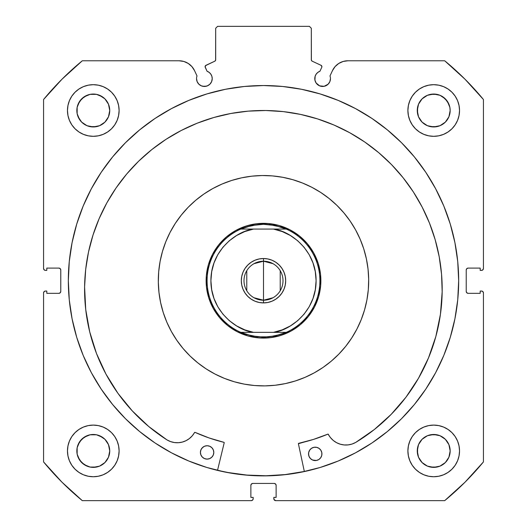 <?xml version="1.0" encoding="UTF-8"?>
<svg xmlns="http://www.w3.org/2000/svg" width="527" height="527" viewBox="0 0 527 527"><rect width="100%" height="100%" fill="white"/><g stroke="black" fill="none" stroke-linecap="round" stroke-linejoin="round"><path stroke-width="0.79" d="M321.905 66.685A1.528 1.528 0 0 1 321.76 67.337L319.935 71.25L317.84 72.397L316.193 74.116L315.139 76.257L314.929 80.144L316.101 82.97L319.619 85.861L324.151 86.309L328.163 84.162L329.862 81.619L330.462 78.615A7.839 7.839 0 0 1 322.616 86.454A7.839 7.839 0 0 1 319.935 71.25L321.76 67.337A1.528 1.528 0 0 0 321.905 66.685L321.022 65.302A1.528 1.528 0 0 1 321.905 66.685M464.998 79.215L444.696 60.776L347.939 60.776A17.081 17.081 0 0 0 332.458 70.638L329.988 75.934A7.839 7.839 0 0 1 330.462 78.615A7.839 7.839 0 0 0 329.988 75.934L332.458 70.638L335.1 66.593L338.762 63.451L343.156 61.455L347.939 60.776L444.696 60.776L464.998 79.215L483.437 99.517L483.437 268.474L482.877 269.824L481.526 270.384L480.189 270.384L480.189 268.091L468.141 268.091L466.784 268.651L466.224 270.002L466.224 291.424L466.784 292.775L468.141 293.335L480.189 293.335L480.189 291.042L481.526 291.042L482.877 291.602L483.437 292.953L483.437 461.909L464.998 482.212L444.696 500.65L275.74 500.65L273.974 499.471L273.829 497.396L276.122 497.396L276.122 485.347L275.562 483.997L274.211 483.437L252.789 483.437L251.438 483.997L250.878 485.347L250.878 497.396L253.171 497.396L253.171 498.74L252.611 500.09L251.26 500.65L82.304 500.65L62.002 482.212L43.563 461.909L43.563 292.953L44.123 291.602L45.474 291.042L46.811 291.042L46.811 293.335L58.859 293.335L60.216 292.775L60.776 291.424L60.776 270.002L60.216 268.651L58.859 268.091L46.811 268.091L46.811 270.384L45.474 270.384L44.123 269.824L43.563 268.474L43.563 99.517L62.002 79.215L82.304 60.776L179.061 60.776L183.844 61.455L188.238 63.451L191.9 66.593L194.542 70.638L197.012 75.934A7.839 7.839 0 0 0 196.538 78.615L197.138 81.619L198.837 84.162L201.38 85.861L204.384 86.454L207.381 85.861L209.924 84.162L211.623 81.619L212.223 78.615A7.839 7.839 0 0 1 204.384 86.454A7.839 7.839 0 0 1 197.012 75.934L194.542 70.638A17.081 17.081 0 0 0 179.061 60.776L82.304 60.776A284.962 284.962 0 0 0 43.563 99.517L43.563 268.474A1.91 1.91 0 0 0 45.474 270.384L46.811 270.384L46.811 268.091L58.859 268.091A1.91 1.91 0 0 1 60.776 270.002L60.776 291.424A1.91 1.91 0 0 1 58.859 293.335L46.811 293.335L46.811 291.042L45.474 291.042A1.91 1.91 0 0 0 43.563 292.953L44.123 291.602M205.187 66.165L205.24 67.337L207.065 71.25A7.839 7.839 0 0 1 212.223 78.615L211.861 76.257L210.807 74.116L209.16 72.397L207.065 71.25L205.102 66.758L205.978 65.302L214.805 61.185L215.629 60.23L215.688 28.26L217.598 26.35L309.402 26.35L311.312 28.26L311.371 60.23L312.195 61.185L321.022 65.302L312.195 61.185A1.528 1.528 0 0 1 311.312 59.801L311.312 28.26L309.402 26.35L217.598 26.35L215.688 28.26L215.688 59.801A1.528 1.528 0 0 1 214.805 61.185L215.168 60.948M68.332 280.713A195.168 195.168 0 0 1 263.5 85.539A195.168 195.168 0 0 1 458.668 280.713L457.732 261.583L454.92 242.637L450.269 224.061L443.813 206.024L435.625 188.712L425.776 172.283L414.367 156.894L401.508 142.705L387.312 129.846L371.93 118.437L355.501 108.588L338.189 100.4L320.152 93.944L301.576 89.294L282.63 86.481L263.5 85.539L244.37 86.481L225.424 89.294L206.847 93.944L188.811 100.4L171.499 108.588L155.07 118.437L139.688 129.846L125.492 142.705L112.633 156.894L101.224 172.283L91.375 188.712L83.187 206.024L76.731 224.061L72.08 242.637L69.268 261.583L68.332 280.713L69.268 299.843L72.08 318.789L76.731 337.366L83.187 355.402L91.375 372.714L101.224 389.143L112.633 404.525L125.492 418.721L139.688 431.58L155.07 442.99L171.499 452.838L188.811 461.026L206.847 467.482L225.424 472.133L244.37 474.946L263.5 475.881L282.63 474.946L301.576 472.133L320.152 467.482L338.189 461.026L355.501 452.838L371.93 442.99L387.312 431.58L401.508 418.721L414.367 404.525L425.776 389.143L435.625 372.714L443.813 355.402L450.269 337.366L454.92 318.789L457.732 299.843L458.668 280.713A195.168 195.168 0 0 1 263.5 475.881A195.168 195.168 0 0 1 68.332 280.713M458.668 280.601A195.168 195.168 0 0 0 457.746 261.741M457.713 261.425A195.168 195.168 0 0 0 414.4 156.934M414.334 156.862A195.168 195.168 0 0 0 112.666 156.862M112.6 156.934A195.168 195.168 0 0 0 69.287 261.425M69.254 261.741A195.168 195.168 0 0 0 68.332 280.601M459.531 450.928A25.816 25.816 0 0 1 433.714 476.744A25.816 25.816 0 0 1 407.891 450.928L408.392 455.96L409.861 460.802L412.246 465.269L415.454 469.182L419.367 472.39L423.833 474.781L428.675 476.25L433.714 476.744L438.747 476.25L443.596 474.781L448.055 472.39L451.968 469.182L455.183 465.269L457.568 460.802L459.037 455.96L459.531 450.928L459.037 445.888L457.568 441.046L455.183 436.58L451.968 432.667L448.055 429.459L443.596 427.074L438.747 425.605L433.714 425.105L428.675 425.605L423.833 427.074L419.367 429.459L415.454 432.667L412.246 436.58L409.861 441.046L408.392 445.888L407.891 450.928A25.816 25.816 0 0 1 433.714 425.105A25.816 25.816 0 0 1 459.531 450.928M119.109 450.928A25.816 25.816 0 0 1 93.286 476.744A25.816 25.816 0 0 1 67.469 450.928L67.963 455.96L69.432 460.802L71.817 465.269L75.032 469.182L78.945 472.39L83.404 474.781L88.253 476.25L93.286 476.744L98.325 476.25L103.167 474.781L107.633 472.39L111.546 469.182L114.754 465.269L117.139 460.802L118.608 455.96L119.109 450.928L118.608 445.888L117.139 441.046L114.754 436.58L111.546 432.667L107.633 429.459L103.167 427.074L98.325 425.605L93.286 425.105L88.253 425.605L83.404 427.074L78.945 429.459L75.032 432.667L71.817 436.58L69.432 441.046L67.963 445.888L67.469 450.928A25.816 25.816 0 0 1 93.286 425.105A25.816 25.816 0 0 1 119.109 450.928M459.531 110.499A25.816 25.816 0 0 1 433.714 136.322A25.816 25.816 0 0 1 407.891 110.499L408.392 115.538L409.861 120.38L412.246 124.846L415.454 128.759L419.367 131.967L423.833 134.352L428.675 135.821L433.714 136.322L438.747 135.821L443.596 134.352L448.055 131.967L451.968 128.759L455.183 124.846L457.568 120.38L459.037 115.538L459.531 110.499L459.037 105.466L457.568 100.617L455.183 96.158L451.968 92.245L448.055 89.03L443.596 86.645L438.747 85.176L433.714 84.682L428.675 85.176L423.833 86.645L419.367 89.03L415.454 92.245L412.246 96.158L409.861 100.617L408.392 105.466L407.891 110.499A25.816 25.816 0 0 1 433.714 84.682A25.816 25.816 0 0 1 459.531 110.499M119.109 110.499A25.816 25.816 0 0 1 93.286 136.322A25.816 25.816 0 0 1 67.469 110.499L67.963 115.538L69.432 120.38L71.817 124.846L75.032 128.759L78.945 131.967L83.404 134.352L88.253 135.821L93.286 136.322L98.325 135.821L103.167 134.352L107.633 131.967L111.546 128.759L114.754 124.846L117.139 120.38L118.608 115.538L119.109 110.499L118.608 105.466L117.139 100.617L114.754 96.158L111.546 92.245L107.633 89.03L103.167 86.645L98.325 85.176L93.286 84.682L88.253 85.176L83.404 86.645L78.945 89.03L75.032 92.245L71.817 96.158L69.432 100.617L67.963 105.466L67.469 110.499A25.816 25.816 0 0 1 93.286 84.682A25.816 25.816 0 0 1 119.109 110.499L118.608 115.538M109.418 113.707L109.735 110.499A16.449 16.449 0 0 1 93.286 126.948A16.449 16.449 0 0 1 76.843 110.499A16.449 16.449 0 0 1 93.286 94.05A16.449 16.449 0 0 1 109.735 110.499L108.483 116.796L104.919 122.132L99.583 125.696L93.286 126.948L86.995 125.696L81.659 122.132L79.61 119.636L77.153 113.707L77.153 107.291L79.61 101.362L84.149 96.823L90.077 94.366L96.494 94.366L102.422 96.823L104.919 98.872L108.483 104.208L109.735 110.499L109.418 107.291M449.847 113.707L450.157 110.499A16.449 16.449 0 0 1 433.714 126.948A16.449 16.449 0 0 1 417.265 110.499A16.449 16.449 0 0 1 433.714 94.05A16.449 16.449 0 0 1 450.157 110.499L448.905 116.796L445.341 122.132L440.005 125.696L433.714 126.948L427.417 125.696L422.081 122.132L418.517 116.796L417.265 110.499L418.517 104.208L422.081 98.872L427.417 95.301L433.714 94.05L440.005 95.301L442.851 96.823L447.39 101.362L449.847 107.291L450.157 110.499L449.847 107.291M109.418 454.136L109.735 450.928A16.449 16.449 0 0 1 93.286 467.37A16.449 16.449 0 0 1 76.843 450.928A16.449 16.449 0 0 1 93.286 434.479A16.449 16.449 0 0 1 109.735 450.928L108.483 457.219L104.919 462.554L99.583 466.118L93.286 467.37L90.077 467.054L84.149 464.603L79.61 460.064L77.153 454.136L77.153 447.719L79.61 441.784L84.149 437.252L90.077 434.795L96.494 434.795L102.422 437.252L104.919 439.294L108.483 444.63L109.735 450.928L109.418 447.719M449.847 454.136L450.157 450.928A16.449 16.449 0 0 1 433.714 467.37A16.449 16.449 0 0 1 417.265 450.928A16.449 16.449 0 0 1 433.714 434.479A16.449 16.449 0 0 1 450.157 450.928L448.905 457.219L445.341 462.554L440.005 466.118L433.714 467.37L427.417 466.118L422.081 462.554L418.517 457.219L417.265 450.928L418.517 444.63L422.081 439.294L427.417 435.73L433.714 434.479L440.005 435.73L445.341 439.294L448.905 444.63L450.157 450.928L449.847 447.719M318.262 85.137L320.37 86.125A202.724 202.724 0 0 1 320.449 86.151L324.151 86.309M328.163 84.162L329.138 82.97M329.862 81.619L330.462 78.615M444.696 60.776A284.962 284.962 0 0 1 483.437 99.517L483.437 268.474L482.877 269.824M466.369 269.271L466.224 270.002A1.91 1.91 0 0 1 468.141 268.091L480.189 268.091L480.189 270.384L481.526 270.384A1.91 1.91 0 0 0 483.437 268.474M467.403 293.19L468.141 293.335A1.91 1.91 0 0 1 466.224 291.424L466.224 270.002M482.877 291.602L483.437 292.953L483.437 461.909A284.962 284.962 0 0 1 444.696 500.65L275.74 500.65A1.91 1.91 0 0 1 273.829 498.74L273.829 497.396L276.122 497.396L276.122 485.347L275.562 483.997M274.942 483.582L274.211 483.437A1.91 1.91 0 0 1 276.122 485.347M251.438 483.997L250.878 485.347A1.91 1.91 0 0 1 252.789 483.437L274.211 483.437M250.878 485.347L250.878 497.396L253.171 497.396L253.171 498.74A1.91 1.91 0 0 1 251.26 500.65L82.304 500.65L62.002 482.212M60.631 292.156L60.776 291.424M59.597 268.236L58.859 268.091M44.123 269.824L43.708 269.205M202.849 86.309L206.544 86.151A202.724 202.724 0 0 1 206.617 86.132L208.738 85.137M212.071 80.144L212.223 78.615M205.497 65.651L214.805 61.185M215.451 60.625L215.688 59.801M311.832 60.948L312.195 61.185M98.325 425.605L93.286 425.105M107.633 131.967L111.546 128.759L114.754 124.846M409.861 120.38L412.246 124.846L415.454 128.759L419.367 131.967M453.668 467.304L455.183 465.269M433.714 425.105L428.675 425.605M43.563 292.953L43.563 461.909A284.962 284.962 0 0 0 82.304 500.65M118.608 105.466L118.43 104.636M114.754 96.158L114.273 95.459M111.737 92.442L111.243 91.948M78.945 89.03L78.075 89.643M70.131 121.921L71.817 124.84M415.757 91.948L415.263 92.442M412.727 95.459L411.785 96.869M455.638 124.135L457.568 120.38M118.608 445.888L118.483 445.295M71.817 436.58L69.432 441.046M103.167 474.781L104.188 474.333M408.392 445.888L407.891 450.928M108.483 104.208L104.919 98.872L99.583 95.301M96.494 94.366L90.077 94.366M86.995 95.301L81.659 98.872L78.095 104.208M77.153 107.291L77.153 113.707M78.095 116.796L81.659 122.132L86.995 125.696M90.077 126.632L96.494 126.632M99.583 125.696L104.919 122.132L108.483 116.796M448.055 89.03L448.925 89.643M448.905 104.208L445.341 98.872L440.005 95.301M436.923 94.366L430.506 94.366M427.417 95.301L422.081 98.872L418.517 104.208M417.582 107.291L417.582 113.707M418.517 116.796L422.081 122.132L427.417 125.696M430.506 126.632L436.923 126.632M440.005 125.696L445.341 122.132L448.905 116.796M108.483 444.63L104.919 439.294L99.583 435.73M96.494 434.795L90.077 434.795M86.995 435.73L81.659 439.294L78.095 444.63M77.153 447.719L77.153 454.136M78.095 457.219L81.659 462.554L86.995 466.118M90.077 467.054L96.494 467.054M99.583 466.118L104.919 462.554L108.483 457.219M448.905 444.63L445.341 439.294L440.005 435.73M436.923 434.795L430.506 434.795M427.417 435.73L422.081 439.294L418.517 444.63M417.582 447.719L417.582 454.136M418.517 457.219L422.081 462.554L427.417 466.118M430.506 467.054L436.923 467.054M440.005 466.118L445.341 462.554L448.905 457.219M483.437 292.953A1.91 1.91 0 0 0 481.526 291.042L480.189 291.042L480.189 293.335L468.141 293.335M68.332 280.825A195.168 195.168 0 0 0 69.254 299.679M69.287 300.008A195.168 195.168 0 0 0 139.615 431.521M139.76 431.639A195.168 195.168 0 0 0 263.428 475.881M263.572 475.881A195.168 195.168 0 0 0 387.24 431.639M387.385 431.521A195.168 195.168 0 0 0 457.713 300.008M457.746 299.679A195.168 195.168 0 0 0 458.668 280.825M455.414 245.207L454.92 242.637M72.08 242.637L69.268 261.583M112.633 404.525L114.471 406.732M454.92 318.789L457.732 299.843M205.24 67.337A1.528 1.528 0 0 1 205.978 65.302M233.481 231.814L235.556 230.602M238.421 229.107L240.608 228.105M243.599 226.9L245.885 226.109M248.968 225.207L251.247 224.66M254.482 224.054L256.919 223.718M260.075 223.441L262.453 223.349M262.327 223.349L262.657 223.343M265.707 223.382L268.263 223.534M271.319 223.87L273.546 224.225M276.853 224.91L279.33 225.563M282.255 226.491L284.494 227.315M287.478 228.586L289.659 229.647M292.472 231.188L294.468 232.414M297.188 234.271L299.145 235.753M301.576 237.796L303.341 239.429M305.601 241.735L307.195 243.527M309.217 246.05L310.62 247.98M312.399 250.694L313.611 252.769M315.106 255.635L316.108 257.815M317.313 260.812L318.104 263.098M319.006 266.181L319.553 268.46M320.159 271.695L320.495 274.126M320.772 277.288L320.864 279.659M320.831 282.92L320.679 285.476M320.337 288.526L319.929 291.075M319.303 294.066L318.651 296.536M317.722 299.468L316.898 301.707M315.62 304.692L314.566 306.872M313.025 309.685L311.8 311.681M309.942 314.402L308.46 316.358M306.418 318.789L304.784 320.554M302.478 322.814L300.686 324.408M298.163 326.43L296.233 327.834M293.519 329.612L291.444 330.824M288.579 332.313L286.392 333.321M283.401 334.526L281.115 335.317M278.032 336.219L275.753 336.766M272.518 337.372L270.081 337.708M266.925 337.985L264.547 338.077M264.673 338.077L264.343 338.084M261.293 338.044L258.737 337.893M255.681 337.55L253.454 337.201M250.147 336.516L247.67 335.864M244.745 334.935L242.506 334.111M239.522 332.833L237.341 331.779M234.528 330.231L232.532 329.013M229.812 327.155L227.855 325.673M225.424 323.631L223.659 321.997M221.399 319.691L219.805 317.893M217.783 315.377L216.38 313.446M214.601 310.732L213.389 308.657M211.894 305.792L210.892 303.605M209.687 300.614L208.896 298.328M207.994 295.245L207.447 292.966M206.841 289.731L206.505 287.294M206.228 284.132L206.136 281.761M206.169 278.506L206.32 275.95M206.663 272.894L207.012 270.667M207.697 267.36L208.349 264.883M209.278 261.959L210.102 259.719M211.38 256.735L212.434 254.554M213.975 251.741L215.2 249.739M217.058 247.025L218.54 245.068M220.582 242.637L222.216 240.872M224.522 238.612L226.314 237.018M228.837 234.996L230.767 233.593M253.981 263.684L263.5 261.208A19.506 19.506 0 0 0 243.994 280.713A19.506 19.506 0 0 0 263.5 300.219L263.5 302.9A22.187 22.187 0 0 1 241.313 280.713A22.187 22.187 0 0 1 263.5 258.526L263.5 300.219A19.506 19.506 0 0 1 243.994 280.713A19.506 19.506 0 0 1 263.5 261.208L273.019 263.684M273.019 297.742L263.5 300.219L253.981 297.742M246.774 290.759L246.774 270.667M264.014 223.343L263.5 223.336L263.5 224.291L263.5 223.336A57.377 57.377 0 0 1 320.877 280.713A57.377 57.377 0 0 1 263.5 338.09A57.377 57.377 0 0 0 320.877 280.713A57.377 57.377 0 0 0 263.5 223.336L263.263 223.336M262.986 338.084L263.5 338.09L263.5 337.128L263.737 338.09M269.33 224.594A56.422 56.422 0 0 1 269.343 224.594A56.422 56.422 0 0 0 269.33 224.594L263.5 224.291L275.114 225.503L286.227 229.074A56.422 56.422 0 0 1 286.227 332.353L275.114 335.923L263.5 337.128L251.886 335.923L240.773 332.353A56.422 56.422 0 0 1 240.773 229.074L251.886 225.503L263.5 224.291L257.663 224.594A56.422 56.422 0 0 1 257.67 224.594A56.422 56.422 0 0 0 257.657 224.594L246.234 226.999A56.422 56.422 0 0 0 246.228 227.005L240.773 229.074L286.227 229.074L280.766 226.999A56.422 56.422 0 0 1 280.772 227.005A56.422 56.422 0 0 0 280.759 226.999L269.337 224.594M269.343 336.825A56.422 56.422 0 0 1 269.33 336.832A56.422 56.422 0 0 0 269.343 336.825L257.663 336.825A56.422 56.422 0 0 1 257.657 336.825A56.422 56.422 0 0 0 257.67 336.832L246.234 334.428A56.422 56.422 0 0 1 246.228 334.421A56.422 56.422 0 0 0 246.241 334.428L240.773 332.353L286.227 332.353L280.766 334.428A56.422 56.422 0 0 0 280.772 334.421L269.337 336.825M252.808 224.344L252.077 224.489M242.012 227.512L241.326 227.796M232.051 232.723L231.432 233.138M223.296 239.778L222.967 240.108M216.077 248.415L215.662 249.034M210.688 258.289L210.405 258.974M207.328 269.014L207.236 269.488M207.131 291.405L207.223 291.872M210.299 302.195L210.583 302.887M215.51 312.162L215.793 312.59M222.572 320.917L222.895 321.246L222.572 320.917M231.201 328.13L231.821 328.552M241.076 333.525L241.761 333.808M251.801 336.885L252.275 336.977M274.192 337.082L274.923 336.937M284.988 333.914L285.674 333.631M294.949 328.696L295.383 328.413M303.704 321.641L304.033 321.318L303.704 321.641M310.923 313.012L311.2 312.597M319.672 292.406L319.764 291.938M320.871 281.22L320.877 280.476M319.869 270.022L319.777 269.554M316.701 259.225L316.417 258.54M311.49 249.264L311.075 248.639M304.428 240.51L304.105 240.18M295.799 233.29L295.179 232.875M285.924 227.901L285.239 227.618M275.199 224.542L274.725 224.449M290.357 325.936L282.195 329.869L273.487 332.353L253.513 332.353L244.805 329.869L236.643 325.93L229.278 320.653L222.934 314.184L217.789 306.727L214.002 298.499L211.689 289.738L210.905 280.713L211.689 271.688L214.002 262.927L217.789 254.699L222.934 247.235L229.278 240.773L236.643 235.49L244.805 231.557L253.513 229.074L283.908 229.074L273.487 229.074L282.195 231.557L290.357 235.49L297.722 240.773L304.066 247.235L309.211 254.699L312.998 262.927L315.304 271.642M255.009 301.207L251.175 299.158L255.009 301.207L259.172 302.472L263.5 302.9L267.828 302.472L271.991 301.207L275.825 299.158L271.991 301.207M245.055 293.038L243.006 289.204L241.741 285.041L241.313 280.713L241.741 276.385L243.006 272.222L245.055 268.388L243.006 272.222L241.741 276.385L241.313 280.713L241.741 285.041L243.006 289.204L245.055 293.038L247.815 296.398L251.175 299.158M251.175 262.268L255.009 260.219L251.175 262.268L247.815 265.028L245.055 268.388M263.5 258.526A22.187 22.187 0 0 1 285.687 280.713A22.187 22.187 0 0 1 263.5 302.9L263.5 300.219A19.506 19.506 0 0 0 283.006 280.713A19.506 19.506 0 0 0 263.5 261.208A19.506 19.506 0 0 1 283.006 280.713A19.506 19.506 0 0 1 263.5 300.219L263.5 258.526L267.828 258.955L263.5 258.526L259.172 258.955L255.009 260.219M271.991 260.219L275.825 262.268L271.991 260.219L267.828 258.955M281.945 268.388L283.994 272.222L281.945 268.388L279.185 265.028L275.825 262.268M285.259 276.385L285.687 280.713L285.259 285.041L283.994 289.204L281.945 293.038L283.994 289.204L285.259 285.041L285.687 280.713L285.259 276.385L283.994 272.222M263.5 338.09A57.377 57.377 0 0 1 206.123 280.713A57.377 57.377 0 0 1 263.5 223.336A57.377 57.377 0 0 0 206.123 280.713A57.377 57.377 0 0 0 263.5 338.09M243.072 229.074L240.773 229.074A56.422 56.422 0 0 0 240.773 332.353L243.092 332.353M315.311 271.688L316.095 280.713L315.311 289.738L312.998 298.499L309.211 306.727L304.066 314.184L297.722 320.653L290.357 325.93M275.825 299.158L279.185 296.398L281.945 293.038M283.928 332.353L286.227 332.353A56.422 56.422 0 0 0 286.227 229.074L283.908 229.074M273.487 229.074C289.56 230.78 316.207 249.627 316.095 280.713C316.207 311.8 289.56 330.646 273.487 332.353L277.011 332.353M253.513 332.353C237.44 330.646 210.793 311.8 210.905 280.713C210.793 249.627 237.44 230.78 253.513 229.074L249.989 229.074M280.226 270.667L280.226 290.759M298.486 443.464L298.697 443.332A0.382 0.382 0 0 0 298.407 443.787L304.349 471.56L298.407 443.787A0.382 0.382 0 0 1 298.394 443.701L313.486 439.413L327.992 434.123L330.515 437.66L333.308 440.493L336.615 442.706L340.29 444.215L344.197 444.953L348.176 444.893L352.062 444.044L355.699 442.436L374.328 429.531L391.179 414.367L405.974 397.193L418.478 378.287L428.484 357.952L435.842 336.516L440.434 314.316L442.173 291.721A178.805 178.805 0 0 1 355.699 442.436L374.328 429.531L391.179 414.367L405.974 397.193M308.69 452.489L308.539 453.793A6.693 6.693 0 0 1 315.324 447.186A6.693 6.693 0 0 1 321.925 453.971A6.693 6.693 0 0 1 315.146 460.572A6.693 6.693 0 0 1 308.539 453.793L309.013 456.356L310.436 458.549L312.59 460.031L316.45 460.466L318.881 459.498L320.752 457.673L321.78 455.275L321.819 452.667L320.851 450.236L319.026 448.365L316.628 447.337L314.02 447.298L311.589 448.266L309.718 450.084L308.69 452.489L308.651 455.097M213.659 453.819L213.804 452.515A6.693 6.693 0 0 1 207.019 459.116A6.693 6.693 0 0 1 200.418 452.331L200.892 454.9L202.315 457.093L204.469 458.569L207.019 459.116L209.588 458.642L211.782 457.219L213.264 455.064L213.804 452.515L213.33 449.946L211.907 447.752L209.759 446.27L207.203 445.73L204.634 446.204L202.44 447.627L200.965 449.775L200.418 452.331A6.693 6.693 0 0 1 207.203 445.73A6.693 6.693 0 0 1 213.804 452.515L213.692 451.204M84.597 286.892A178.805 178.805 0 0 1 265.799 110.518A178.805 178.805 0 0 1 442.173 291.721L441.547 274.185L439.208 256.794L435.177 239.713L429.485 223.112L422.199 207.151L413.385 191.98L403.122 177.751L391.515 164.589L378.669 152.632L364.724 141.987L349.79 132.764L334.032 125.051L317.59 118.918L300.634 114.425L283.309 111.612L265.799 110.518L248.263 111.138L230.872 113.483L213.791 117.514L197.19 123.199L181.229 130.492L166.058 139.306L151.829 149.569L138.667 161.176L126.711 174.015L116.065 187.968L106.843 202.895L99.129 218.659L92.996 235.095L88.503 252.058L85.69 269.383L84.597 286.892L85.723 309.533L89.709 331.845L96.487 353.472L105.947 374.071L117.936 393.307L132.264 410.869L148.693 426.481L166.973 439.893A178.805 178.805 0 0 1 84.597 286.892L85.69 269.383L88.503 252.058L92.996 235.095M224.206 442.785L217.513 470.387L224.206 442.785L223.929 442.324A166.387 166.387 0 0 1 195.03 432.357L209.245 438.009L223.929 442.324A0.382 0.382 0 0 1 224.206 442.785M96.487 353.472L105.947 374.071L117.936 393.307L132.264 410.869L148.693 426.481L166.973 439.893L170.564 441.593L174.424 442.548L178.396 442.713L182.322 442.081L186.044 440.671L189.404 438.55L192.276 435.796L194.746 432.344M428.484 357.952L435.842 336.516L440.434 314.316M442.173 291.721L441.547 274.185M413.385 191.98L403.122 177.751L391.515 164.589M317.59 118.918L300.634 114.425L283.309 111.612L265.799 110.518L248.263 111.138M213.791 117.514L197.19 123.199M209.245 438.009L223.929 442.324M298.697 443.332L313.486 439.413L327.853 434.149A166.387 166.387 0 0 1 298.697 443.332M212.724 448.78L211.907 447.752M203.468 446.804L201.597 448.629M203.317 457.937L204.469 458.569M319.026 448.365L317.88 447.733M310.568 449.083L309.718 450.084M309.013 456.356L310.436 458.549M319.902 458.674L320.752 457.673M166.973 439.893L166.973 439.887A19.769 19.769 0 0 0 194.535 432.522A0.382 0.382 0 0 1 195.03 432.357M327.853 434.149A0.382 0.382 0 0 1 328.341 434.327A19.769 19.769 0 0 0 355.699 442.43L355.699 442.436M331.279 361.153A105.189 105.189 0 0 1 183.06 348.492A105.189 105.189 0 0 1 195.721 200.273A105.189 105.189 0 0 1 343.94 212.934A105.189 105.189 0 0 1 331.279 361.153L323.064 367.411L314.283 372.833L305.008 377.365L295.331 380.968L285.351 383.603L275.166 385.25L264.864 385.889L254.548 385.52L244.317 384.137L234.271 381.759L224.509 378.406L215.121 374.111L206.195 368.92L197.829 362.879L190.089 356.048L183.06 348.492L176.802 340.277L171.38 331.496L166.848 322.221L163.245 312.544L160.61 302.564L158.963 292.373L158.324 282.07L158.693 271.754L160.076 261.53L162.454 251.484L165.807 241.722L170.102 232.335L175.293 223.408L181.334 215.042L188.165 207.302L195.721 200.273L203.936 194.015L212.717 188.594L221.992 184.061L231.669 180.458L241.649 177.823L251.834 176.176L262.136 175.531L272.452 175.906L282.683 177.289L292.729 179.667L302.491 183.021L311.879 187.309L320.805 192.507L329.171 198.547L336.911 205.378L343.94 212.934L350.198 221.149L355.62 229.93L360.152 239.205L363.755 248.876L366.39 258.856L368.037 269.047L368.676 279.35L368.307 289.666L366.924 299.896L364.546 309.942L361.193 319.705L356.898 329.092L351.707 338.018L345.666 346.384L338.835 354.124L331.279 361.153M304.329 471.467A195.076 195.076 0 0 1 217.539 470.295L227.921 472.515L246.893 475.077L266.023 475.769L285.133 474.583L304.329 471.467M348.788 342.273L351.707 338.018M362.075 244.001L360.152 239.205M325.06 195.425L320.805 192.507M226.788 182.138L221.992 184.061M178.212 219.153L175.293 223.408M164.925 317.425L166.848 322.221M201.94 366.001L206.195 368.92M300.212 379.282L305.008 377.365M300.469 324.592L308.321 316.536L314.448 307.103L318.618 296.655L320.666 285.594L320.521 274.35L318.183 263.348L313.743 253.013L307.379 243.744L299.323 235.892L289.89 229.765L279.442 225.596L268.388 223.547L257.136 223.692L246.135 226.03L235.8 230.464L226.531 236.834L218.679 244.89L212.552 254.324L208.382 264.771L206.334 275.825L206.479 287.077L208.817 298.078L213.257 308.414L219.621 317.682L227.677 325.528L237.11 331.661L247.558 335.831L258.612 337.879L269.864 337.735L280.865 335.396L291.2 330.956L300.436 324.619"/></g></svg>
